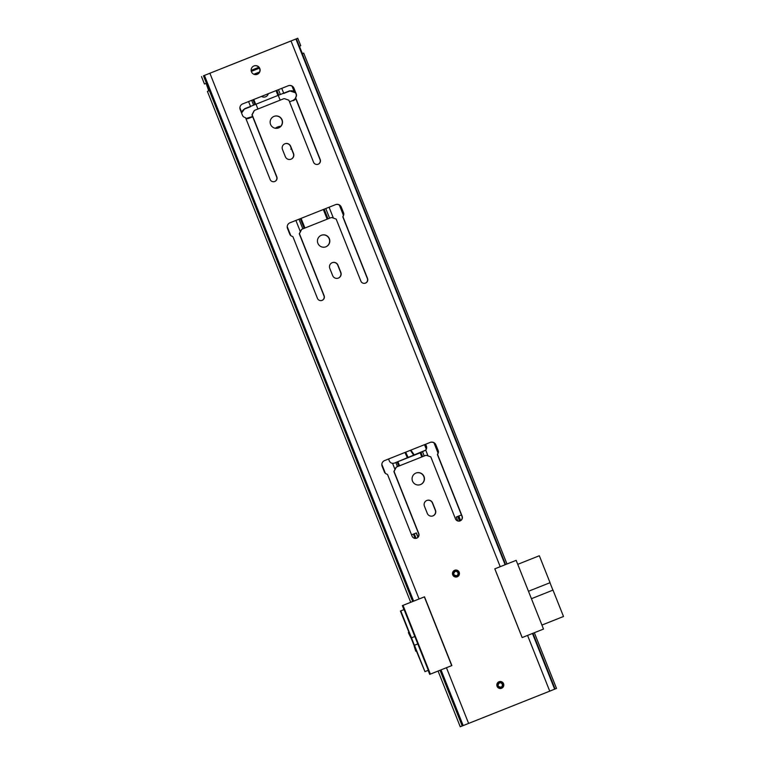 <?xml version="1.0" encoding="UTF-8"?>
<svg xmlns="http://www.w3.org/2000/svg" width="765" height="765" viewBox="0 0 765 765"><rect width="100%" height="100%" fill="white"/><g stroke="black" fill="none" stroke-linecap="round" stroke-linejoin="round"><path stroke-width="1.15" d="M459.201 572.249A3.5 3.49 -109.9 0 1 457.154 576.839A3.5 3.49 -109.9 0 1 452.717 574.84A3.5 3.49 -109.9 0 1 454.764 570.26A3.5 3.49 -109.9 0 1 459.201 572.249M503.561 683.709A3.5 3.49 -109.9 0 1 501.505 688.29A3.5 3.49 -109.9 0 1 497.068 686.301A3.5 3.49 -109.9 0 1 499.124 681.711A3.5 3.49 -109.9 0 1 503.561 683.709M416.055 473.009A6.197 6.187 -109.9 0 1 423.82 476.585A6.197 6.187 -109.9 0 1 420.272 484.666M424.011 476.519A6.197 6.187 -109.9 0 1 420.368 484.637A6.197 6.187 -109.9 0 1 412.507 481.089A6.197 6.187 -109.9 0 1 416.15 472.98A6.197 6.187 -109.9 0 1 424.011 476.519M321.424 235.238A6.197 6.187 -109.9 0 1 329.199 238.804A6.197 6.187 -109.9 0 1 325.651 246.885M329.38 238.737A6.197 6.187 -109.9 0 1 325.747 246.856A6.197 6.187 -109.9 0 1 317.886 243.318A6.197 6.187 -109.9 0 1 321.52 235.199A6.197 6.187 -109.9 0 1 329.38 238.737M274.119 116.347A6.197 6.187 -109.9 0 1 281.883 119.914A6.197 6.187 -109.9 0 1 278.336 127.994M282.075 119.847A6.197 6.187 -109.9 0 1 278.431 127.965A6.197 6.187 -109.9 0 1 270.571 124.427A6.197 6.187 -109.9 0 1 274.214 116.309A6.197 6.187 -109.9 0 1 282.075 119.847M253.999 65.924A4.494 4.494 -109.9 0 1 259.603 68.525A4.494 4.494 -109.9 0 1 257.059 74.387M259.794 68.458A4.494 4.494 -109.9 0 1 257.155 74.348A4.494 4.494 -109.9 0 1 251.446 71.786A4.494 4.494 -109.9 0 1 254.095 65.895A4.494 4.494 -109.9 0 1 259.794 68.458M426.908 500.434A4.399 4.389 -109.9 0 1 432.388 502.978L435.275 510.226A4.399 4.389 -109.9 0 1 432.78 515.945M425.503 455.481A1.999 1.999 70.1 0 0 425.445 455.5L397.025 466.813A1.999 1.999 70.1 0 0 395.983 467.759L394.08 471.489L418.751 533.482A3.595 3.595 -109.9 0 1 416.638 538.197A3.595 3.595 -109.9 0 1 412.067 536.141L387.52 474.453L386.229 473.889A3.395 3.395 -109.9 0 1 384.422 472.024L382.137 466.287A4.399 4.389 -109.9 0 1 384.585 460.578L430.188 442.419A4.399 4.389 -109.9 0 1 435.897 444.886L438.182 450.623A3.395 3.395 -109.9 0 1 438.154 453.215L437.599 454.515L462.146 516.212A3.595 3.595 -109.9 0 1 460.033 520.917A3.595 3.595 -109.9 0 1 455.471 518.871L430.8 456.868L426.851 455.471A1.999 1.999 70.1 0 0 425.503 455.481L425.311 455.548A1.999 1.999 70.1 0 0 425.254 455.567L396.834 466.88A1.999 1.999 70.1 0 0 395.801 467.826L393.889 471.556L418.56 533.549A3.595 3.595 -109.9 0 1 416.543 538.225M430.226 442.409A4.399 4.389 -109.9 0 1 435.706 444.953L437.991 450.69A3.395 3.395 -109.9 0 1 437.963 453.291L437.408 454.582L461.955 516.279A3.595 3.595 -109.9 0 1 459.937 520.955M332.278 262.653A4.399 4.389 -109.9 0 1 337.767 265.197L340.645 272.445A4.399 4.389 -109.9 0 1 338.159 278.164M330.882 217.7A1.999 1.999 70.1 0 0 330.824 217.719L302.405 229.031A1.999 1.999 70.1 0 0 301.362 229.978L299.45 233.708L324.121 295.701A3.595 3.595 -109.9 0 1 322.008 300.416A3.595 3.595 -109.9 0 1 317.446 298.36L292.899 236.672L291.599 236.108A3.395 3.395 -109.9 0 1 289.792 234.243L287.516 228.506A4.399 4.389 -109.9 0 1 289.964 222.797L335.567 204.638A4.399 4.389 -109.9 0 1 341.276 207.105L343.561 212.842A3.395 3.395 -109.9 0 1 343.523 215.443L342.969 216.734L367.525 278.431A3.595 3.595 -109.9 0 1 365.412 283.146A3.595 3.595 -109.9 0 1 360.851 281.09L336.179 219.096L332.22 217.69A1.999 1.999 70.1 0 0 330.882 217.7L330.69 217.767A1.999 1.999 70.1 0 0 330.633 217.786L302.213 229.108A1.999 1.999 70.1 0 0 301.171 230.045L299.268 233.774L323.939 295.778A3.595 3.595 -109.9 0 1 321.912 300.454M335.606 204.628A4.399 4.389 -109.9 0 1 341.085 207.172L343.37 212.909A3.395 3.395 -109.9 0 1 343.342 215.51L342.787 216.801L367.334 278.498A3.595 3.595 -109.9 0 1 365.316 283.174M284.972 143.763A4.399 4.389 -109.9 0 1 290.451 146.306L293.339 153.555A4.399 4.389 -109.9 0 1 290.843 159.283M283.566 98.809A1.999 1.999 70.1 0 0 283.509 98.828L255.089 110.141A1.999 1.999 70.1 0 0 254.047 111.088L252.144 114.817L276.815 176.811A3.595 3.595 -109.9 0 1 274.702 181.525A3.595 3.595 -109.9 0 1 270.131 179.469L245.584 117.781L244.293 117.217A3.395 3.395 -109.9 0 1 242.486 115.352L240.2 109.615A4.399 4.389 -109.9 0 1 242.658 103.906L288.262 85.757A4.399 4.389 -109.9 0 1 293.961 88.214L296.246 93.952A3.395 3.395 -109.9 0 1 296.218 96.553L295.663 97.843L320.21 159.541A3.595 3.595 -109.9 0 1 318.097 164.255A3.595 3.595 -109.9 0 1 313.535 162.199L288.864 100.205L284.915 98.8A1.999 1.999 70.1 0 0 283.566 98.809L283.375 98.876A1.999 1.999 70.1 0 0 283.318 98.895L254.898 110.217A1.999 1.999 70.1 0 0 253.865 111.154L251.953 114.884L276.624 176.887A3.595 3.595 -109.9 0 1 274.606 181.563M288.29 85.737A4.399 4.389 -109.9 0 1 293.779 88.281L296.055 94.028A3.395 3.395 -109.9 0 1 296.026 96.62L295.472 97.92L320.019 159.608A3.595 3.595 -109.9 0 1 318.001 164.284M302.471 53.588L303.695 53.11L302.299 53.454L299.488 46.397L300.731 45.68L297.776 38.25L207.229 74.31M427.3 513.401L424.412 506.162A4.399 4.389 -109.9 0 1 426.994 500.396A4.399 4.389 -109.9 0 1 432.579 502.911L435.457 510.15A4.399 4.389 -109.9 0 1 432.875 515.916A4.399 4.389 -109.9 0 1 427.3 513.401M332.679 275.62L329.791 268.381A4.399 4.389 -109.9 0 1 332.373 262.615A4.399 4.389 -109.9 0 1 337.948 265.13L340.836 272.378A4.399 4.389 -109.9 0 1 338.254 278.135A4.399 4.389 -109.9 0 1 332.679 275.62M285.364 156.729L282.476 149.491A4.399 4.389 -109.9 0 1 285.058 143.724A4.399 4.389 -109.9 0 1 290.643 146.239L293.521 153.488A4.399 4.389 -109.9 0 1 290.939 159.244A4.399 4.389 -109.9 0 1 285.364 156.729M534.343 632.722L556.518 688.423L549.739 691.149L527.563 635.419L522.151 637.58L494.802 568.844L500.214 566.693L291.006 40.975L203.92 75.62L413.129 601.338L410.709 602.285L207.42 91.437L208.692 90.7L206.11 83.356L209.199 90.519L207.42 91.437M403.949 609.619L402.352 605.622L403.021 605.373L430.379 674.108L451.866 665.56L424.508 596.824L413.129 601.338M451.866 665.56L443.174 669.012M549.739 691.149L460.243 726.75L438.068 671.048M522.151 637.57L543.513 629.069L516.165 560.343L500.214 566.693M297.776 38.25L291.006 40.975M527.563 635.419L530.719 634.166M201.501 76.576L204.456 84.007L206.11 83.356M402.352 605.622L410.709 602.285M415.825 600.276L403.021 605.373M516.165 560.343L503.36 565.431M428.324 670.293L404.092 609.562M430.379 674.108L429.71 674.348L428.123 670.37M451.704 665.617L424.355 596.882M522.189 637.561L494.831 568.835M410.748 637.169L414.353 646.215M414.458 645.258L418.168 643.776L414.458 645.258L424.948 671.632L416.361 650.948L415.739 651.168L414.19 646.272M400.784 610.891L404.484 609.399L400.784 610.891L411.494 637.828L415.204 636.346M424.948 671.632L428.658 670.159M414.372 645.287L411.494 637.828M400.411 611.025L408.969 632.368L408.347 632.588L408.959 632.349M410.595 637.235L408.347 632.588M541.926 625.072L563.499 616.485L552.999 590.111L531.426 598.699L552.999 590.111M528.472 591.269L550.045 582.681L539.325 555.744L517.752 564.331L539.325 555.744M549.959 582.71L552.913 590.14M455.099 571.465L455.032 571.493C452.918 573.865 453.454 575.27 456.629 575.701A2.247 2.247 70.1 0 0 457.958 572.784A2.247 2.247 70.1 0 0 455.032 571.493A2.247 2.247 70.1 0 0 453.76 574.381A2.247 2.247 70.1 0 0 456.609 575.701A2.247 2.247 70.1 0 0 457.891 572.832A2.247 2.247 70.1 0 0 455.06 571.484M500.941 687.171A2.247 2.247 70.1 0 0 502.242 684.293A2.247 2.247 70.1 0 0 499.411 682.944A2.247 2.247 70.1 0 0 498.12 685.842A2.247 2.247 70.1 0 0 501.046 687.133A2.247 2.247 70.1 0 0 502.318 684.245A2.247 2.247 70.1 0 0 499.382 682.954L499.449 682.925M271.575 48.692L226.641 66.555L271.575 48.702M291.465 148.85A4.494 4.494 -109.9 0 1 290.977 149.079L290.786 149.146A4.494 4.494 -109.9 0 0 291.446 148.812M460.387 520.745L458.551 516.126L460.396 520.736M259.555 71.987L253.856 74.253M259.44 68.162L251.312 71.394L259.431 68.133M404.953 452.469L407.429 457.91M268.295 93.703A4.494 4.494 -109.9 0 1 261.506 96.4A4.494 4.494 -109.9 0 0 265.465 96.849L265.465 96.849A4.494 4.494 -109.9 0 0 268.295 93.703M421.802 456.944L420.176 452.842L394.224 463.169L425.579 450.193A3.997 3.997 70.1 0 0 426.229 446.138L425.493 444.293M295.739 98.599A5.097 5.087 70.1 0 1 293.32 100.617L293.158 100.674A5.097 5.087 70.1 0 0 294.601 99.804M420.176 452.842L425.732 450.136A3.997 3.997 70.1 0 0 426.392 446.081L425.656 444.226M461.438 514.969L456.236 517.044L457.814 520.994M252.708 116.777L248.462 118.47A5.097 5.087 -109.9 0 1 248.395 118.499M416.208 532.976L417.92 537.269M394.348 463.131L392.56 463.341A3.997 3.997 -109.9 0 1 389.299 460.846L388.563 458.99M252.708 116.787L248.625 118.412A5.097 5.087 -109.9 0 1 245.957 118.709M411.551 534.831L416.361 532.918L418.034 537.116M239.894 107.722L241.788 112.474A5.097 5.087 -109.9 0 1 244.848 108.936L250.614 106.641L248.577 101.544M292.048 86.196L294.2 91.609A5.097 5.087 70.1 0 0 289.553 91.15L283.786 93.435L281.759 88.338M277.829 126.904A10.194 10.184 -109.9 0 1 280.755 126.33M275.333 128.252A10.194 10.184 -109.9 0 1 280.803 126.282M295.644 98.341L293.215 100.358L289.514 101.831M254.143 74.368A28.477 28.429 -109.9 0 1 257.279 73.019L256.868 73.163A28.477 28.429 70.1 0 0 254.085 74.348M246.961 118.766L248.3 118.231M245.881 118.527L252.603 116.529M293.416 100.272L294.774 99.737M257.279 73.019A28.477 28.429 -109.9 0 1 259.383 72.34M280.172 100.158L278.25 95.338L289.591 90.825L295.577 92.823M257.91 109.013L255.998 104.203L278.25 95.338M248.367 118.212L245.852 118.451M241.558 113.019L244.743 108.678L255.998 104.203M419.096 598.976L209.887 73.258M468.629 723.441L446.454 667.711M505.569 564.541L296.361 38.824M555.094 688.997L532.928 633.286M505.235 564.675L296.026 38.958L292.679 40.287M554.759 689.141L532.593 633.42M505.12 564.723L295.912 39.015L292.565 40.344M554.644 689.189L532.469 633.468M462.213 725.975L440.038 670.264M412.679 601.51L203.471 75.802M462.653 725.803L440.477 670.083M463.188 725.593L441.013 669.872M413.655 601.137L204.446 75.419L207.755 74.1M209.122 90.547L206.081 83.366L209.027 90.796M457.116 576.848A3.5 3.49 70.1 0 0 459.163 572.354A3.5 3.49 70.1 0 0 454.735 570.269M456.906 576.131A2.744 2.744 -109.9 0 1 453.339 574.591A2.744 2.744 -109.9 0 1 454.869 571.015A2.744 2.744 -109.9 0 1 458.436 572.555A2.744 2.744 -109.9 0 1 456.906 576.131M501.467 688.309A3.5 3.49 70.1 0 0 503.513 683.805A3.5 3.49 70.1 0 0 499.086 681.73M501.257 687.582A2.744 2.744 -109.9 0 1 497.69 686.042A2.744 2.744 -109.9 0 1 499.229 682.476A2.744 2.744 -109.9 0 1 502.787 684.015A2.744 2.744 -109.9 0 1 501.257 687.582M258.857 67.282L251.14 70.361M426.239 449.084L424.489 444.695M416.064 538.35L414.238 533.76M457.719 516.452L459.555 521.061M414.41 455.137A20.99 20.961 -109.9 0 1 410.882 450.107L414.41 455.137M405.106 452.411L407.592 457.853M410.356 450.317L413.836 455.357M405.699 452.172L408.175 457.613M428.027 455.892L425.732 450.136M438.049 453.071L433.984 442.868M343.418 215.29L339.364 205.087M333.406 218.111L329.074 207.229M394.979 469.423L392.56 463.341M300.358 231.652L295.892 220.435M385.417 473.392L381.831 464.384M290.796 235.61L287.21 226.603M397.465 466.631L395.84 462.538M398.775 466.115L397.14 462.012M399.55 465.799L397.915 461.706M424.221 455.978L422.596 451.886M422.634 456.609L421.008 452.517M253.617 105.149L251.685 100.311M255.701 104.317L253.77 99.479M254.917 104.623L252.995 99.785M280.373 94.497L278.441 89.658M277.953 95.462L276.031 90.624M278.785 95.128L276.853 90.289M302.844 228.85L299 219.201M304.929 228.027L301.085 218.369M304.145 228.333L300.31 218.675M329.6 218.207L325.756 208.549M327.181 219.163L323.337 209.505M328.013 218.838L324.169 209.18M415.118 538.397L413.406 534.094L415.118 538.397M458.837 516.012L460.654 520.573M506.985 563.968L303.695 53.11M500.979 687.152C497.805 686.731 497.269 685.325 499.382 682.954M426.306 448.883L424.623 444.637"/></g></svg>
